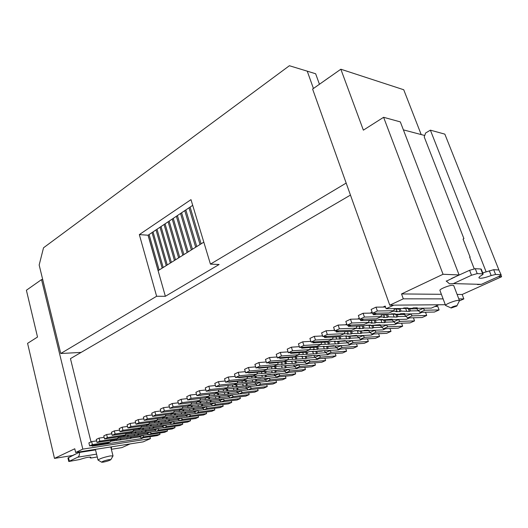 <?xml version="1.0" encoding="UTF-8"?>
<svg xmlns="http://www.w3.org/2000/svg" width="528" height="528" viewBox="0 0 528 528"><rect width="100%" height="100%" fill="white"/><g stroke="black" fill="none" stroke-linecap="round" stroke-linejoin="round"><path stroke-width="0.79" d="M75.662 452.476L143.207 441.857L150.394 438.656L82.817 449.123L41.534 279.602L26.4 290.242L37.521 337.036L27.581 343.345L54.49 458.39L74.771 448.774L75.662 452.476L82.817 449.123M149.879 436.729L150.394 438.656M130.099 443.916L121.876 447.619L111.461 449.282M81.114 352.4L60.753 353.509L42.728 279.629L41.534 279.602M350.46 195.083L70.455 358.631L91.001 441.923M91.905 445.579L92.044 446.16L93.958 445.262M143.484 437.705L141.57 438.563L92.044 446.16M110.887 447.473L111.487 447.546M54.49 458.39L72.527 455.506L78.916 452.522L95.515 449.902M111.408 449.546L111.461 447.388M79.457 452.437C79.669 454.806 79.114 456.39 77.794 457.189L68.785 461.498L67.947 457.967L76.857 453.479M97.264 456.971L91.364 457.954L90.262 457.954L90.044 457.063M68.785 461.498L79.695 459.532C85.576 457.578 89.305 456.826 90.882 457.268L90.262 457.954M421.192 134.567L403.729 89.747L340.844 69.221L312.602 89.074L389.776 305.177L445.302 304.715M192.707 205.333L148.058 235.224L165.363 296.294L156.625 296.261L60.753 353.509M165.363 296.294L219.127 264.495L210.441 264.125L346.17 183.077M42.728 279.629L39.164 265.01L43.52 247.79L289.39 65.729L307.243 71.161L313.441 88.486M156.625 296.261L139.333 234.597L190.991 199.643L210.441 264.125M319.44 84.269L315.652 73.762L307.243 71.161M203.815 242.147L158.103 270.666M148.058 235.224L139.333 234.597M408.045 308.425L408.223 308.926L416.744 308.801L420.017 312.332L434.412 312.041L439.091 309.956L424.75 310.2L420.017 312.332M328.588 77.774L322.324 82.236M385.532 307.045L376.015 307.151L371.138 309.461L372.484 313.289L389.11 312.952L394.007 310.708M394.442 309.124L398.95 309.058L400.092 308.53L401.009 311.078L399.894 311.593L395.921 311.665L397.03 311.15L392.905 311.223M383.044 307.078L385.183 306.068L386.126 308.722L393.776 305.144M396.297 309.098L397.03 311.15M386.126 308.722L402.791 308.491L403.92 307.976L407.88 307.923L406.751 308.438L406.573 307.943M406.751 308.438L412.295 308.365L413.417 307.85L417.252 307.804L416.137 308.312L431.343 308.108L438.748 304.775M156.842 415.846L206.382 409.385M165.257 411.88L214.856 405.57M173.831 407.834L223.483 401.689M182.556 403.709L232.267 397.736M191.446 399.511L241.204 393.71M200.501 395.228L250.305 389.611M209.735 390.865L259.571 385.44M219.146 386.41L269.009 381.19M228.736 381.869L228.842 382.226L277.629 377.309L278.619 376.867M238.511 377.236L238.636 377.652L287.291 372.959L288.407 372.458M248.483 372.511L248.629 372.979L297.125 368.531L298.386 367.963M258.654 367.686L258.819 368.214L277.444 366.26L307.151 364.016L308.557 363.389M269.036 362.762L269.221 363.356L287.8 361.489L317.368 359.416L318.919 358.723M279.622 357.733L279.833 358.4L302.557 356.301L301.627 356.73L308.438 355.859L327.776 354.73L329.485 353.965M290.426 352.592L290.664 353.338L308.194 352.09L309.144 351.655L313.315 351.364L312.365 351.8L319.169 350.948L338.395 349.952L340.256 349.114M301.455 347.345L301.719 348.17L324.298 346.315L323.327 346.764L334.158 345.682L333.188 346.124L349.213 345.081L351.245 344.164M312.715 341.979L313.012 342.89L330.376 341.867L331.366 341.411L335.498 341.174L334.508 341.623L345.305 340.6L344.322 341.048L360.248 340.111L362.452 339.121M324.218 336.501L324.548 337.498L341.821 336.593L342.83 336.131L346.936 335.92L345.926 336.382L356.684 335.412L355.681 335.874L371.507 335.042L373.89 333.973M335.96 330.891L336.329 331.993L353.496 331.214L354.532 330.739L358.611 330.554L357.581 331.03L363.304 330.766L364.327 330.297L368.293 330.119L367.27 330.587L382.991 329.875L385.559 328.72M347.959 325.156L348.374 326.363L365.429 325.717L366.485 325.228L370.537 325.076L369.481 325.558L380.153 324.713L379.104 325.195L394.706 324.601L397.472 323.354M360.221 319.288L360.677 320.615L377.612 320.1L378.695 319.598L382.714 319.48L381.638 319.975L392.258 319.196L391.189 319.684L406.672 319.216L409.629 317.882M372.755 313.282L373.263 314.734L390.067 314.358L391.169 313.85L395.162 313.764L394.06 314.272L399.65 314.147L400.745 313.645L404.62 313.559L403.531 314.061L418.876 313.718L422.05 312.292M416.137 308.312L415.958 307.817M434.907 306.504L437.791 306.471L439.091 309.956M423.034 308.22L424.75 310.2M408.223 308.926L409.358 308.405M418.466 310.774L410.434 310.913L409.702 308.906M410.434 310.913L409.325 311.414L408.421 308.92M373.263 314.734L376.53 313.203M409.325 311.414L401.009 311.078M403.531 314.061L403.359 313.586M395.571 314.239L395.723 314.655L404.323 314.457L407.583 317.942L422.11 317.526L426.697 315.48L412.216 315.85L407.583 317.942M397.234 314.622L397.947 316.609L396.865 317.097L388.436 316.853L387.354 317.354L383.341 317.46L384.43 316.958L380.272 317.064M395.987 314.648L396.865 317.097M406.032 316.397L397.947 316.609M360.677 320.615L363.726 319.189M391.189 319.684L391.03 319.235M383.368 319.922L383.486 320.265L392.152 319.994L395.406 323.433L410.058 322.898L414.553 320.899L399.94 321.387L395.406 323.433M385.024 320.219L385.717 322.179L384.661 322.661L376.141 322.502L375.071 322.991L371.032 323.129L372.101 322.641L367.904 322.78M383.81 320.252L384.661 322.661M393.855 321.902L385.717 322.179M348.374 326.363L351.212 325.037M379.104 325.195L378.952 324.76M371.408 325.486L380.239 325.42L383.48 328.812L398.251 328.165L402.653 326.198L387.922 326.806L383.48 328.812M373.072 325.697L373.751 327.637L372.715 328.106L364.096 328.033L363.053 328.515L358.987 328.687L360.03 328.205L355.806 328.376M371.89 325.743L372.715 328.106M381.929 327.294L373.751 327.637M336.329 331.993L338.969 330.759M367.27 330.587L367.125 330.172M359.7 330.931L368.564 330.733L371.791 334.079L386.674 333.32L390.991 331.399L376.147 332.119L371.791 334.079M361.363 331.063L362.023 332.977L361.007 333.439L352.308 333.452L351.285 333.92L347.186 334.118L348.209 333.65L343.959 333.854M360.208 331.115L361.007 333.439M370.247 332.581L362.023 332.977M324.548 337.498L326.99 336.356M355.681 335.874L355.542 335.471M348.223 336.263L357.126 335.94L360.347 339.24L375.329 338.382L379.559 336.494L364.61 337.319L360.347 339.24M349.892 336.323L350.539 338.217L349.543 338.666L332.363 339.22M348.764 336.382L349.543 338.666M358.796 337.762L350.539 338.217M313.012 342.89L315.269 341.834M344.322 341.048L344.19 340.666M336.983 341.477L345.913 341.042L349.12 344.302L364.208 343.339L368.353 341.491L353.305 342.415L349.12 344.302M338.653 341.471L339.286 343.345L338.309 343.787L321.011 344.474M337.55 341.537L338.309 343.787M347.576 342.837L339.286 343.345M301.719 348.17L303.798 347.193M333.188 346.124L333.069 345.754M325.961 346.592L334.924 346.045L338.125 349.265L353.291 348.203L357.364 346.388L342.223 347.411L338.125 349.265M327.637 346.52L328.258 348.374L327.301 348.81L318.364 349.041L313.243 349.767L314.206 349.325L309.883 349.615L310.365 347.602M326.561 346.586L327.301 348.81M336.58 347.807L328.258 348.374M290.664 353.338L292.565 352.447M318.252 351.364L322.278 351.08L322.166 350.737M324.284 350.955L327.34 354.123L342.593 352.975L346.579 351.193L331.36 352.315L327.34 354.123M316.846 351.483L317.44 353.298L316.51 353.727L299.046 354.651M315.797 351.556L316.51 353.727M325.802 352.684L317.44 353.298M279.833 358.4L281.569 357.588M311.586 355.971L311.474 355.628M307.659 356.209L311.566 355.912M313.883 355.793L316.76 358.895L332.092 357.654L336.006 355.912L320.701 357.119L316.76 358.895M306.273 356.374L306.841 358.129L305.923 358.552L288.347 359.594M305.25 356.453L305.923 358.552M315.229 357.469L306.841 358.129M269.221 363.356L270.798 362.617M301.099 360.749L300.993 360.419M297.277 360.961L301.072 360.65M303.62 360.545L306.385 363.574L321.79 362.248L325.631 360.532L310.253 361.832L306.385 363.574M295.904 361.172L296.446 362.868L295.548 363.284L286.427 363.713L281.305 364.485L282.209 364.069L277.827 364.439L278.005 362.637M294.901 361.258L295.548 363.284M304.854 362.162L296.446 362.868M258.819 368.214L260.245 367.547M287.087 365.62L290.776 365.297M293.535 365.204L296.208 368.161L311.685 366.755L315.454 365.072L300.003 366.452L296.208 368.161M285.734 365.878L286.255 367.514L285.371 367.917L267.505 369.191M284.75 365.963L285.371 367.917M294.683 366.769L286.255 367.514M248.629 372.979L249.909 372.385M277.094 370.187L280.672 369.864M283.622 369.772L286.229 372.662L301.759 371.177L305.455 369.527L289.951 370.986L286.229 372.662M275.755 370.491L276.25 372.075L275.385 372.471L257.38 373.85M274.798 370.577L275.385 372.471M284.704 371.283L276.25 372.075M238.636 377.652L239.771 377.117M267.287 374.675L270.765 374.339M273.893 374.253L276.428 377.084L292.017 375.52L295.647 373.903L280.078 375.434L276.428 377.084M265.967 375.019L266.442 376.55L265.591 376.939L247.441 378.418M265.023 375.104L265.591 376.939M274.91 375.718L266.442 376.55M228.842 382.226L229.838 381.757M257.664 379.071L261.05 378.734M264.337 378.649L266.805 381.421L282.447 379.784L286.018 378.193L270.395 379.804L266.805 381.421M256.357 379.454L256.813 380.939L255.974 381.322L237.692 382.906M255.433 379.546L255.974 381.322M265.294 380.068L256.813 380.939M219.232 386.72L220.103 386.311M248.213 383.394L251.506 383.051M254.945 382.965L257.367 385.678L273.055 383.975L276.553 382.411L260.885 384.094L257.367 385.678M246.926 383.81L247.361 385.249L246.536 385.618L228.122 387.301M246.022 383.902L246.536 385.618M255.856 384.338L247.361 385.249M209.807 391.123L210.553 390.773M245.725 387.202L248.094 389.862L263.822 388.087L267.267 386.555L251.552 388.304L248.094 389.862M237.666 388.08L238.082 389.479L237.277 389.842L218.737 391.624M236.782 388.179L237.277 389.842M246.589 388.535L238.082 389.479M200.567 395.446L201.188 395.155M236.669 391.36L238.986 393.967L254.76 392.126L258.139 390.621L242.385 392.436L238.986 393.967M228.571 392.278L228.967 393.631L228.182 393.987L209.524 395.861M227.707 392.377L228.182 393.987M237.488 392.654L228.967 393.631M191.492 399.683L192.001 399.445M227.766 395.446L230.043 398L245.85 396.099L249.176 394.621L233.383 396.495L230.043 398M219.641 396.396L220.024 397.709L219.245 398.059L200.482 400.019M218.79 396.495L219.245 398.059M228.551 396.7L220.024 397.709M182.589 403.841L182.985 403.663M219.028 399.452L221.258 401.96L237.098 400L240.365 398.548L224.539 400.481L221.258 401.96M210.87 400.435L211.24 401.716L210.474 402.059L191.605 404.105M210.038 400.534L210.474 402.059M219.773 400.673L211.24 401.716M210.434 403.392L212.632 405.854L228.492 403.834L231.706 402.409L215.846 404.402L212.632 405.854M202.25 404.408L202.607 405.649L201.854 405.986L182.886 408.118M201.432 404.507L201.854 405.986M211.147 404.573L202.607 405.649M201.986 407.266L204.145 409.682L220.037 407.603L223.192 406.197L207.313 408.25L204.145 409.682M193.776 408.289L194.126 409.51L193.387 409.847L174.326 412.058M192.984 408.408L193.387 409.847M202.666 408.415L194.126 409.51M193.684 411.068L195.809 413.437L211.721 411.312L214.823 409.933L198.924 412.038L195.809 413.437M185.453 412.091L185.79 413.312L185.071 413.642L165.917 415.932M184.681 412.243L185.071 413.642M194.337 412.183L185.79 413.312M162.208 417.919L195.703 413.444M185.519 414.803L187.618 417.133L203.551 414.955L206.6 413.596L190.674 415.754L187.618 417.133M177.269 415.833L177.599 417.047L176.893 417.371L157.661 419.734M176.517 416.005L176.893 417.371M186.146 415.892L177.599 417.047M154.123 421.667L187.374 417.127M177.5 418.48L179.56 420.763L195.512 418.539L198.508 417.206L182.569 419.41L179.56 420.763M169.224 419.516L169.554 420.71L168.854 421.034L149.543 423.469M168.491 419.707L168.854 421.034M178.101 419.536L169.554 420.71M146.124 425.363L179.23 420.743M169.607 422.09L171.64 424.334L187.605 422.063L190.549 420.75L174.596 423.007L171.64 424.334M161.317 423.133L161.641 424.321L160.954 424.631L141.57 427.145M160.604 423.344L160.954 424.631M170.181 423.119L161.641 424.321M138.25 428.993L171.244 424.301M161.845 425.641L163.852 427.852L179.824 425.535L182.728 424.241L166.756 426.538L163.852 427.852M153.542 426.683L153.859 427.865L153.179 428.175L133.736 430.756M152.843 426.921L153.179 428.175M162.4 426.644L153.859 427.865M130.522 432.564L163.403 427.799M154.209 429.132L156.189 431.303L172.174 428.947L175.025 427.673L159.047 430.016L156.189 431.303M145.893 430.181L146.203 431.356L145.543 431.66L126.034 434.3M145.22 430.432L145.543 431.66M154.744 430.109L146.203 431.356M122.945 436.069L155.694 431.237M146.705 432.564L148.658 434.702L164.644 432.3L167.449 431.046L151.47 433.435L148.658 434.702M138.376 433.62L138.679 434.788L138.026 435.085L118.457 437.791M137.716 433.891L138.026 435.085M147.213 433.514L138.679 434.788M115.487 439.514L148.117 434.617M139.313 435.943L141.247 438.042L157.232 435.607L159.997 434.372L144.012 436.795L141.247 438.042M130.977 437.006L131.281 438.161L130.634 438.451L130.337 437.29M139.808 436.874L131.281 438.161M130.634 438.451L111.012 441.223M370.187 313.117L372.108 312.213M357.614 319.024L359.284 318.245M345.319 324.806L346.744 324.139M333.293 330.462L334.488 329.901M321.519 335.993L322.489 335.537M309.995 341.411L310.754 341.055M298.716 346.711L299.27 346.454M287.674 351.905L288.031 351.734M406.6 308.009L405.656 308.444L406.573 310.979M402.818 308.484L405.656 308.444M398.983 309.045L399.894 311.593M384.43 316.958L383.711 314.932M372.405 313.071L363.106 313.256L358.34 315.513L359.647 319.301L376.405 318.826L381.203 316.635M381.638 314.978L386.371 314.873L387.341 314.417M363.106 313.256L364.426 317.064L381.137 316.642L381.5 314.549M425.495 312.22L426.697 315.48M410.507 313.903L412.216 315.85M395.723 314.655L396.693 314.213M413.417 317.77L414.553 320.899M398.244 319.473L399.94 321.387M383.486 320.265L384.292 319.895M401.577 323.209L402.653 326.198M386.232 324.925L387.922 326.806M371.507 325.756L372.154 325.459M389.968 328.528L390.991 331.399M374.464 330.264L376.147 332.119M359.773 331.135L360.274 330.904M378.589 333.736L379.559 336.494M362.934 335.491L364.61 337.319M348.275 336.409L348.632 336.237M367.435 338.837L368.353 341.491M351.641 340.619L353.305 342.415M356.486 343.834L357.364 346.388M340.567 345.642L342.223 347.411M345.748 348.731L346.579 351.193M329.71 350.566L331.36 352.315M335.214 353.529L336.006 355.912M319.064 355.397L320.701 357.119M324.878 358.241L325.631 360.532M308.623 360.136L310.253 361.832M314.728 362.855L315.454 365.072M298.379 364.782L300.003 366.452M304.768 367.382L305.455 369.527M288.334 369.336L289.951 370.986M294.987 371.824L295.647 373.903M278.474 373.811L280.078 375.434M285.384 376.187L286.018 378.193M268.798 378.2L270.395 379.804M275.953 380.464L276.553 382.411M259.294 382.51L260.885 384.094M266.686 384.668L267.267 386.555M249.968 386.74L251.552 388.304M257.585 388.793L258.139 390.621M240.808 390.892L242.385 392.436M248.635 392.839L249.176 394.621M231.812 394.97L233.383 396.495M239.851 396.818L240.365 398.548M222.981 398.977L224.539 400.481M231.211 400.732L231.706 402.409M214.295 402.917L215.846 404.402M222.717 404.573L223.192 406.197M205.768 406.784L207.313 408.25M214.368 408.349L214.823 409.933M197.386 410.586L198.924 412.038M206.158 412.058L206.6 413.596M189.143 414.322L190.674 415.754M198.086 415.701L198.508 417.206M181.045 417.991L182.569 419.41M190.139 419.291L190.549 420.75M173.085 421.601L174.596 423.007M182.332 422.816L182.728 424.241M165.251 425.152L166.756 426.538M174.643 426.281L175.025 427.673M157.549 428.644L159.047 430.016M167.086 429.693L167.449 431.046M149.978 432.082L151.47 433.435M159.641 433.052L159.997 434.372M142.527 435.461L144.012 436.795M96.637 440.88L91.648 441.619L88.895 442.919L89.635 445.922L107.481 443.203L110.312 441.91M116.655 440.372L116.398 439.375M120.331 440.009L120.028 438.814M120.674 438.537L120.978 439.718M127.05 438.801L126.799 437.818M91.648 441.619L92.393 444.629L110.24 441.923L111.052 440.352M104.155 437.369L99.079 438.108L96.274 439.435L97.027 442.457L114.886 439.778L117.764 438.464M124.054 436.96L123.79 435.943M127.413 435.409L127.723 436.616M128.06 435.112L128.377 436.319M134.455 435.415L134.191 434.412M99.079 438.108L99.832 441.144L117.691 438.478L118.496 436.874M111.811 433.792L106.636 434.531L103.785 435.884L104.551 438.933L122.417 436.293L125.347 434.96M131.571 433.495L131.3 432.452M134.911 431.924L135.234 433.165M135.584 431.647L135.901 432.861M141.979 431.97L141.702 430.94M106.636 434.531L107.402 437.593L125.275 434.973L126.06 433.33M119.599 430.155L114.325 430.894L111.421 432.267L112.207 435.343L130.079 432.749L133.056 431.389M139.227 429.964L138.943 428.894M142.54 428.386L142.877 429.653M143.227 428.122L143.55 429.343M149.629 428.472L149.345 427.416M114.325 430.894L115.111 433.976L132.983 431.402L133.762 429.726M127.532 426.452L122.153 427.198L119.203 428.591L119.995 431.686L137.874 429.145L140.903 427.759M147.008 426.38L146.718 425.278M150.302 424.783L150.652 426.083M151.008 424.538L151.338 425.773M157.41 424.915L157.12 423.832M122.153 427.198L122.951 430.3L140.831 427.772L141.59 426.063M135.604 422.69L130.119 423.43L127.116 424.849L127.921 427.97L145.807 425.476L148.889 424.07M154.928 422.73L154.625 421.601M158.195 421.113L158.552 422.453M158.915 420.889L159.251 422.136M165.33 421.298L165.026 420.182M130.119 423.43L130.937 426.558L148.817 424.083L149.563 422.334M143.827 418.856L138.23 419.595L135.175 421.04L136 424.182L153.879 421.74L157.014 420.314M162.987 419.014L162.67 417.859M166.221 417.384L166.597 418.757M166.967 417.179L167.31 418.433M173.382 417.615L173.065 416.467M138.23 419.595L139.062 422.743L156.941 420.321L157.674 418.532M152.196 414.949L146.494 415.688L143.378 417.16L144.217 420.328L162.096 417.938L165.284 416.486M171.184 415.239L170.861 414.044M174.392 413.582L174.781 415.001M175.157 413.404L175.507 414.665M181.573 413.866L181.243 412.691M146.494 415.688L147.338 418.862L165.218 416.5L165.931 414.685M160.73 410.975L154.902 411.708L151.734 413.206L152.592 416.401L170.465 414.071L173.705 412.592M179.533 411.391L179.19 410.164M182.708 409.715L183.11 411.173M183.493 409.563L183.85 410.837M189.908 410.058L189.572 408.844M154.902 411.708L155.767 414.916L173.639 412.606L174.346 410.784M169.415 406.93L163.475 407.656L160.241 409.187L161.113 412.408L178.979 410.131L182.285 408.626M188.027 407.477L187.671 406.217M191.169 405.781L191.591 407.279M191.981 405.656L192.337 406.936M198.396 406.177L198.04 404.93M163.475 407.656L164.353 410.883L182.213 408.639L182.912 406.804M158.156 270.633L148.111 235.191M178.273 402.811L172.201 403.531L168.914 405.088L169.805 408.329L187.651 406.124L191.017 404.587M149.087 234.531L159.159 270.006M196.673 403.491L196.31 402.191M199.782 401.775L200.224 403.313M200.614 401.669L200.983 402.963M207.035 402.224L206.666 400.943M152.044 232.558L162.182 268.125M172.201 403.531L173.105 406.784L190.945 404.6L191.631 402.752M153.034 231.898L163.192 267.491M166.241 265.591L156.011 229.904M187.295 398.607L181.097 399.32L177.745 400.91L178.655 404.184L196.489 402.039L199.914 400.475M157.007 229.231L167.264 264.957M205.484 399.432L205.102 398.092M208.553 397.69L209.009 399.274M209.405 397.591L209.788 398.917M215.827 398.204L215.444 396.884M160.01 227.225L170.333 263.036M181.097 399.32L182.015 402.607L199.841 400.481L200.521 398.627M161.02 226.552L171.362 262.396M174.464 260.456L164.05 224.519M196.495 394.33L190.166 395.036L186.747 396.653L187.671 399.953L205.484 397.874L208.976 396.284M165.059 223.839L175.507 259.809M214.454 395.294L214.058 393.914M217.483 393.532L217.958 395.168M218.354 393.433L218.75 394.799M224.783 394.112L224.38 392.753M168.122 221.793L178.636 257.855M190.166 395.036L191.103 398.343L208.903 396.29L209.57 394.423M169.145 221.107L179.685 257.202M182.84 255.235L172.227 219.041M205.874 389.974L199.406 390.667L195.921 392.311L196.865 395.637L214.658 393.631L218.209 392.014M173.257 218.354L183.896 254.575M223.595 391.083L223.179 389.664M226.578 389.294L227.073 390.977M227.462 389.195L227.878 390.608M233.897 389.941L233.482 388.535M176.372 216.269L187.084 252.589M199.406 390.667L200.363 394L218.143 392.02L218.79 390.139M177.415 215.569L188.146 251.922M191.36 249.916L180.55 213.47M215.437 385.526L208.831 386.212L205.273 387.889L206.237 391.241L224.004 389.314L227.621 387.658M181.599 212.764L192.443 249.249M232.901 386.793L232.465 385.328M235.844 384.971L236.359 386.714M236.749 384.879L237.184 386.338M243.184 385.691L242.755 384.245M184.767 210.646L195.683 247.223M208.831 386.212L209.801 389.572L227.555 387.671L228.188 385.777M185.83 209.939L196.766 246.543M200.039 244.504L189.024 207.801M225.192 380.998L218.434 381.665L214.81 383.381L215.8 386.76L233.528 384.905L237.211 383.222M190.093 207.082L201.135 243.817M242.392 382.417L241.936 380.906M245.282 380.569L245.824 382.364M246.206 380.477L246.662 381.982M252.648 381.368L252.193 379.876M218.434 381.665L219.43 385.057L237.145 383.236L237.772 381.328M235.145 376.378L228.235 377.032L224.539 378.781L225.542 382.193L243.236 380.417L246.992 378.701M252.061 377.962L251.585 376.405M254.899 376.081L255.466 377.936M255.842 375.989L256.318 377.546M262.291 376.959L261.815 375.415M228.235 377.032L229.251 380.457L246.926 378.708L247.533 376.794M245.296 371.672L238.234 372.306L234.458 374.088L235.488 377.527L253.136 375.837L256.964 374.088M261.914 373.421L261.419 371.804M264.7 371.507L265.294 373.421M265.663 371.415L266.158 373.025M272.118 372.464L271.623 370.874M238.234 372.306L239.27 375.758L256.898 374.095L257.492 372.167M255.664 366.868L248.431 367.481L244.583 369.303L245.632 372.775L263.234 371.171L267.135 369.382M271.966 368.788L271.445 367.118M274.692 366.841L275.312 368.821M275.675 366.755L276.197 368.412M282.13 367.884L281.615 366.234M248.431 367.481L249.487 370.966L267.069 369.395L267.65 367.448M266.237 361.97L258.839 362.564L254.912 364.419L255.981 367.917L273.53 366.406L277.51 364.584M282.209 364.069L281.668 362.34M284.876 362.076L285.523 364.129M291.1 361.568L290.994 361.231M285.886 361.997L286.427 363.713M292.34 363.218L291.799 361.508M258.839 362.564L259.921 366.069L277.82 364.439M277.042 356.974L269.465 357.535L265.452 359.436L266.548 362.96L284.038 361.548L288.097 359.693M292.664 359.251L292.09 357.463M295.264 357.218L295.944 359.344M301.627 356.73L301.514 356.38M296.294 357.139L296.861 358.921M302.755 358.453L302.181 356.69M269.465 357.535L270.567 361.079L288.031 359.7L288.572 357.727M288.077 351.879L280.309 352.407L276.217 354.347L277.332 357.905L294.756 356.591L298.901 354.697M303.323 354.334L302.722 352.48M305.851 352.262L306.57 354.46M312.365 351.8L312.253 351.437M306.907 352.183L307.507 354.031M313.375 353.602L312.774 351.767M280.309 352.407L281.437 355.978L298.835 354.704L299.356 352.717M299.343 346.672L291.383 347.173L287.206 349.147L288.347 352.737L305.699 351.529L309.929 349.595M310.378 347.642L316.338 347.219M314.206 349.325L313.586 347.431M316.661 347.2L317.407 349.483M323.327 346.764L323.202 346.388M317.737 347.127L318.364 349.041M324.205 348.645L323.578 346.744M291.383 347.173L292.538 350.777L309.863 349.602L305.699 351.529M310.853 341.359L302.702 341.821L298.432 343.84L299.6 347.464L316.873 346.361L321.182 344.388M321.631 342.474L327.558 342.032M325.307 344.203L324.674 342.296M327.683 342.025L328.469 344.401M334.508 341.623L334.382 341.24M328.786 341.959L329.452 343.952M335.254 343.596L334.594 341.623M302.702 341.821L303.877 345.457L321.116 344.395L321.605 342.382M322.621 335.94L314.259 336.356L309.896 338.422L311.091 342.078L328.277 341.088L332.68 339.075M333.122 337.201L339.016 336.745M336.64 338.983L335.993 337.049M338.943 336.778L339.761 339.214M345.926 336.382L345.787 335.98L342.764 336.158M340.065 336.686L340.758 338.758M346.533 338.435L345.708 336.006M314.259 336.356L315.467 340.025L332.614 339.082L333.076 337.055M334.653 330.403L326.073 330.772L321.611 332.878L322.832 336.567L339.926 335.702L344.421 333.643M344.863 331.815L350.711 331.34M348.209 333.65L347.549 331.696M350.447 331.465L351.285 333.92M357.581 331.03L357.436 330.607M351.569 331.3L352.308 333.452M358.043 333.175L357.436 330.614M357.205 330.726L354.275 330.858M326.073 330.772L327.301 334.475L344.355 333.65L344.797 331.61M346.955 324.746L338.144 325.063L333.584 327.215L334.838 330.944L351.826 330.198L356.413 328.099M356.855 326.324L362.663 325.822M360.03 328.205L359.35 326.225M362.201 326.033L363.053 328.515M369.481 325.558L369.329 325.123M363.323 325.796L364.096 328.033M369.798 327.796L368.933 325.327L369.336 325.142M368.933 325.327L366.029 325.439M338.144 325.063L339.405 328.799L356.354 328.099L356.77 326.047M359.535 318.971L350.486 319.229L345.827 321.433L347.101 325.189L363.983 324.575L368.676 322.43M369.112 320.707L374.867 320.179M372.101 322.641L371.402 320.641M374.2 320.489L375.071 322.991M381.638 319.975L381.48 319.519M375.322 320.166L376.141 322.502M381.797 322.311L380.919 319.823L381.493 319.552M380.919 319.823L378.028 319.909M350.486 319.229L351.773 322.997L368.61 322.436L368.999 320.357M347.101 325.189L351.773 322.997M334.838 330.944L339.405 328.799M322.832 336.567L327.301 334.475M311.091 342.078L315.467 340.025M299.6 347.464L303.877 345.457M288.347 352.737L292.538 350.777M277.332 357.905L281.437 355.978M266.548 362.96L270.567 361.079M255.981 367.917L259.921 366.069M245.632 372.775L249.487 370.966M235.488 377.527L239.27 375.758M225.542 382.193L229.251 380.457M215.8 386.76L219.43 385.057M206.237 391.241L209.801 389.572M196.865 395.637L200.363 394M187.671 399.953L191.103 398.343M178.655 404.184L182.015 402.607M169.805 408.329L173.105 406.784M161.113 412.408L164.353 410.883M152.592 416.401L155.767 414.916M144.217 420.328L147.338 418.862M136 424.182L139.062 422.743M127.921 427.97L130.937 426.558M119.995 431.686L122.951 430.3M112.207 435.343L115.111 433.976M104.551 438.933L107.402 437.593M97.027 442.457L99.832 441.144M89.635 445.922L92.393 444.629M359.647 319.301L364.426 317.064M386.456 314.827L387.354 317.354M394.06 314.272L393.888 313.79M387.572 314.417L388.436 316.853M394.053 316.708L393.155 314.193L393.908 313.843M393.155 314.193L390.291 314.259M376.015 307.151L377.368 310.992L393.947 310.715L394.277 308.609M372.484 313.289L377.368 310.992M383.605 117.295L400.323 121.895L459.089 274.949L443.051 274.27L383.605 117.295L363.37 130.145L340.844 69.221M443.051 274.27L401.537 293.944L403.306 298.828L389.776 305.177M459.433 300.887L463.855 298.914L462.158 294.485L501.6 276.738L498.485 276.606M486.149 271.9L430.379 130.159L444.847 134.138L498.907 269.973M500.986 275.2L501.6 276.738M463.855 298.914L458.806 298.907M443.111 298.888L403.306 298.828M462.158 294.485L457.103 294.439M441.388 294.301L401.537 293.944M459.089 274.949L446.318 281.219M450.978 307.903L445.586 305.481L439.936 290.433C439.078 289.265 449.572 285.028 452.813 285.252L453.724 285.569L459.466 300.643L456.931 305.837M469.762 257.36L470.151 257.182L463.089 239.072L463.927 238.656L424.228 136.943L425.614 133.01L430.379 130.159M474.217 268.785L469.676 257.143L470.151 257.182M424.736 135.505L403.385 129.868M477.576 284.605L481.312 284.361L498.96 276.395L501.151 274.85L498.841 269.973L501.151 274.85M451.526 278.48L469.603 270.296L475.292 268.693L477.213 273.61L471.517 275.227L453.394 283.602L449.566 283.859L446.186 280.975M498.841 269.973L493.687 269.689L495.574 274.454L491.179 275.55C484.341 278.032 480.269 278.797 478.955 277.86C478.79 277.273 479.8 276.368 481.965 275.147L483.186 274.045L482.704 273.86L480.797 268.99L481.279 269.181L483.186 274.045M482.731 272.877L493.687 269.689M480.797 268.99L475.292 268.693M477.213 273.61L482.704 273.86M495.574 274.454L500.722 274.692M445.586 305.481C444.767 304.418 455.347 300.241 458.568 300.373L459.466 300.643M456.542 305.719C453.176 306.405 451.394 307.171 451.189 308.002L456.832 306.042L456.542 305.719M101.607 462.152L98.036 460.086C99.535 458.72 103.58 457.334 110.187 455.935L113.018 455.915L110.893 459.565M109.124 459.584C104.392 460.64 101.937 461.525 101.765 462.244L103.396 462.119C106.861 461.406 109.329 460.607 110.801 459.723L109.124 459.584M68.488 457.571L69.326 461.102M96.565 454.139L77.794 457.189M90.268 457.063L90.44 457.756M418.381 310.57L423.113 308.425M417.872 308.286L416.744 308.801M405.953 316.199L410.586 314.101M405.28 314.021L404.323 314.457M393.782 321.717L398.317 319.658M392.957 319.631L392.152 319.994M381.856 327.116L386.298 325.103M380.886 325.123L380.239 325.42M370.181 332.409L374.53 330.436M369.065 330.508L368.564 330.733M358.736 337.59L363 335.663M357.482 335.775L357.126 335.94M347.523 342.672L351.701 340.778M336.527 347.655L340.626 345.8M325.75 352.539L329.762 350.717M315.176 357.331L319.117 355.542M304.808 362.023L308.675 360.274M294.637 366.63L298.432 364.914M284.658 371.158L288.38 369.468M274.864 375.593L278.513 373.936M265.254 379.949L268.838 378.325M255.816 384.219L259.334 382.628M246.55 388.417L250.008 386.852M237.455 392.542L240.847 391.004M228.518 396.587L231.851 395.083M219.74 400.567L223.014 399.082M211.114 404.474L214.328 403.016M202.64 408.316L205.801 406.883M194.311 412.091L197.413 410.678M186.12 415.8L189.176 414.414M178.068 419.443L181.071 418.084M170.155 423.034L173.111 421.694M162.373 426.558L165.277 425.238M154.717 430.023L157.575 428.729M147.193 433.435L149.998 432.161M139.781 436.788L142.547 435.541M363.983 324.575L368.61 322.436M351.826 330.198L356.354 328.099M339.926 335.702L344.355 333.65M328.277 341.088L332.614 339.082M316.873 346.361L321.116 344.395M294.756 356.591L298.835 354.704M284.038 361.548L288.031 359.7M273.53 366.406L277.444 364.597M263.234 371.171L267.069 369.395M253.136 375.837L256.898 374.095M243.236 380.417L246.926 378.708M233.528 384.905L237.145 383.236M224.004 389.314L227.555 387.671M214.658 393.631L218.143 392.02M205.484 397.874L208.903 396.29M196.489 402.039L199.841 400.481M187.651 406.124L190.945 404.6M178.979 410.131L182.213 408.639M170.465 414.071L173.639 412.606M162.096 417.938L165.218 416.5M153.879 421.74L156.941 420.321M145.807 425.476L148.817 424.083M137.874 429.145L140.831 427.772M130.079 432.749L132.983 431.402M122.417 436.293L125.275 434.973M114.886 439.778L117.691 438.478M107.481 443.203L110.24 441.923M376.405 318.826L381.137 316.642M389.11 312.952L393.947 310.715M454.443 277.378L453.928 277.358M453.394 283.602L481.312 284.361M471.517 275.227L469.603 270.296M491.179 275.55L489.298 270.778M452.087 278.441L451.651 278.421M95.383 449.374L98.036 460.086M110.755 446.959L113.018 455.915"/></g></svg>
